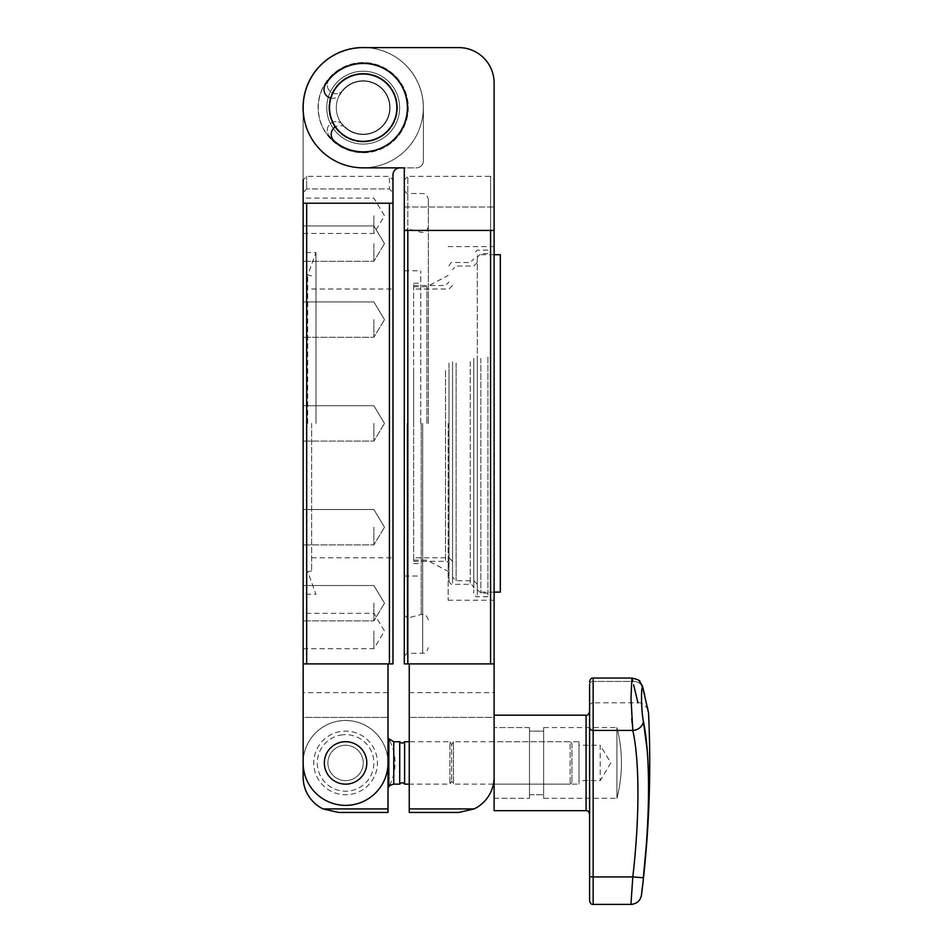 <?xml version="1.0" encoding="UTF-8"?>
<svg xmlns="http://www.w3.org/2000/svg" width="952" height="952" viewBox="0 0 952 952"><rect width="100%" height="100%" fill="white"/><g stroke="black" fill="none" stroke-linecap="round" stroke-linejoin="round"><path stroke-width="0.71" stroke-dasharray="4.76 3.57" d="M303.141 527.206L303.141 544.889L303.141 527.206M303.141 423.414L303.141 252.554L303.141 423.414M303.141 319.61L303.141 337.294L303.141 319.61M303.141 215.806L303.141 233.49L303.141 215.806M303.141 603.199L303.141 620.882L303.141 603.199M303.141 631.009L303.141 648.693L303.141 631.009M303.141 203.216L303.141 107.647L303.141 203.216L392.974 203.216L392.974 663.901L303.141 663.901L306.675 663.901L303.141 663.901L303.141 179.904L303.141 192.673L306.675 188.948L306.675 176.37L306.675 188.948L303.141 192.673L303.141 203.216L392.974 203.216L306.675 203.216L392.974 203.216L392.974 179.904L392.974 192.673L389.428 188.948L389.428 176.37L389.428 188.948L306.675 188.948L389.428 188.948L392.974 192.673L392.974 203.216L303.141 203.216L392.974 203.216L303.141 203.216L303.141 179.904L306.675 176.37L389.428 176.37L392.974 179.904M303.141 243.617L303.141 261.3L303.141 243.617M306.675 663.901L306.675 203.216M389.428 663.901L389.428 203.216M392.974 423.414L392.974 289.015L392.974 423.414M311.625 423.414L311.625 570.95L311.625 423.414M307.734 423.414L307.734 275.188L307.734 423.414M315.969 423.414L315.969 252.554L315.969 423.414M373.874 631.009L373.874 648.693L373.874 631.009M373.874 603.199L373.874 620.882L373.874 603.199M373.874 527.206L373.874 544.889L373.874 527.206M373.874 423.414L373.874 441.097L373.874 423.414M373.874 319.61L373.874 337.294L373.874 319.61M373.874 243.617L373.874 261.3L373.874 243.617M373.874 215.806L373.874 233.49L373.874 215.806M363.188 141.324A33.665 33.665 0 0 0 392.343 90.821A33.665 33.665 0 0 0 334.033 90.821A33.665 33.665 0 0 0 363.188 141.324A33.665 33.665 0 0 0 392.343 90.821A33.665 33.665 0 0 0 334.033 90.821A33.665 33.665 0 0 0 363.188 141.324A33.665 33.665 0 0 0 392.343 90.821A33.665 33.665 0 0 0 334.033 90.821A33.665 33.665 0 0 0 363.188 141.324A33.665 33.665 0 0 0 392.343 90.821A33.665 33.665 0 0 0 334.033 90.821A33.665 33.665 0 0 0 363.188 141.324A33.665 33.665 0 0 0 392.343 90.821A33.665 33.665 0 0 0 334.033 90.821A33.665 33.665 0 0 0 363.188 141.324M363.188 134.529A26.882 26.882 0 0 0 386.464 94.212A26.882 26.882 0 0 0 339.912 94.212A26.882 26.882 0 0 0 363.188 134.529A26.882 26.882 0 0 0 386.464 94.212A26.882 26.882 0 0 0 339.912 94.212A26.882 26.882 0 0 0 363.188 134.529A26.882 26.882 0 0 0 386.464 94.212A26.882 26.882 0 0 0 339.912 94.212A26.882 26.882 0 0 0 363.188 134.529A26.882 26.882 0 0 0 386.464 94.212A26.882 26.882 0 0 0 339.912 94.212A26.882 26.882 0 0 0 363.188 134.529M363.462 152.57A44.911 44.911 0 0 0 401.958 84.966A44.911 44.911 0 0 0 324.156 85.43A44.911 44.911 0 0 0 363.462 152.57A44.911 44.911 0 0 0 401.958 84.966A44.911 44.911 0 0 0 324.156 85.43A44.911 44.911 0 0 0 363.462 152.57M363.402 144.085A36.426 36.426 0 0 0 394.628 89.25A36.426 36.426 0 0 0 331.534 89.631A36.426 36.426 0 0 0 363.402 144.085A36.426 36.426 0 0 0 394.628 89.25A36.426 36.426 0 0 0 331.534 89.631A36.426 36.426 0 0 0 363.402 144.085M363.188 141.253A33.594 33.594 0 0 1 329.594 107.647A33.594 33.594 0 0 1 363.188 74.054A33.594 33.594 0 0 1 396.794 107.647A33.594 33.594 0 0 1 363.188 141.253A33.594 33.594 0 0 0 392.283 90.856A33.594 33.594 0 0 0 334.092 90.856A33.594 33.594 0 0 0 363.188 141.253A33.594 33.594 0 0 0 392.283 90.856A33.594 33.594 0 0 0 334.092 90.856A33.594 33.594 0 0 0 363.188 141.253A33.594 33.594 0 0 1 329.594 107.647A33.594 33.594 0 0 1 363.188 74.054A33.594 33.594 0 0 1 396.794 107.647A33.594 33.594 0 0 1 363.188 141.253M423.378 107.647A60.047 60.047 0 0 0 363.331 47.6A60.047 60.047 0 0 1 423.378 107.647A60.047 60.047 0 0 0 363.331 47.6L363.331 47.6A60.047 60.047 0 0 1 423.378 107.647L423.378 160.769A7.069 7.069 0 0 1 416.31 167.85A7.069 7.069 0 0 0 423.378 160.769L423.378 107.647M392.974 174.918A7.069 7.069 0 0 1 400.042 167.85L363.188 167.85A60.047 60.047 0 0 1 303.141 107.79L303.141 107.79A60.047 60.047 0 0 0 363.188 167.85L404.291 167.85L404.291 207L494.112 207L494.112 82.967A35.367 35.367 0 0 0 458.745 47.6L363.188 47.6A60.047 60.047 0 0 0 303.141 107.647A60.047 60.047 0 0 1 363.188 47.6A60.047 60.047 0 0 0 303.141 107.647A60.047 60.047 0 0 1 363.188 47.6A60.047 60.047 0 0 0 303.141 107.647A60.047 60.047 0 0 1 363.188 47.6A60.047 60.047 0 0 0 303.141 107.647L303.141 107.79A60.047 60.047 0 0 0 363.188 167.85L416.31 167.85A7.069 7.069 0 0 0 423.378 160.769A7.069 7.069 0 0 1 416.31 167.85L400.042 167.85A7.069 7.069 0 0 0 392.974 174.918L392.974 203.216M363.188 152.748A45.089 45.089 0 0 0 402.244 85.109A45.089 45.089 0 0 0 324.132 85.109A45.089 45.089 0 0 0 363.188 152.748A45.089 45.089 0 0 0 402.244 85.109A45.089 45.089 0 0 0 324.132 85.109A45.089 45.089 0 0 0 363.188 152.748A45.089 45.089 0 0 0 402.244 85.109A45.089 45.089 0 0 0 324.132 85.109A45.089 45.089 0 0 0 363.188 152.748A45.089 45.089 0 0 0 402.244 85.109A45.089 45.089 0 0 0 324.132 85.109A45.089 45.089 0 0 0 363.188 152.748M404.291 167.85L404.291 230.444L494.112 230.444L404.291 230.444L404.291 207L494.112 207L494.112 230.444L494.112 82.967A35.367 35.367 0 0 0 458.745 47.6L366.103 47.6A60.119 60.119 0 0 1 423.295 109.111A60.119 60.119 0 0 1 363.188 167.778A60.119 60.119 0 0 0 415.262 77.588A60.119 60.119 0 0 0 311.125 77.588A60.119 60.119 0 0 0 363.188 167.778A60.119 60.119 0 0 1 311.149 137.766M363.188 141.955A34.308 34.308 0 0 0 392.902 90.499A34.308 34.308 0 0 0 333.474 90.499A34.308 34.308 0 0 0 363.188 141.955A34.308 34.308 0 0 0 392.902 90.499A34.308 34.308 0 0 0 333.474 90.499A34.308 34.308 0 0 0 363.188 141.955M377.123 166.136A60.119 60.119 0 0 1 305.568 90.476A60.119 60.119 0 0 1 406.873 66.343A60.119 60.119 0 0 1 377.123 166.136A60.119 60.119 0 0 1 305.568 90.476A60.119 60.119 0 0 1 406.873 66.343A60.119 60.119 0 0 1 377.123 166.136M371.137 141.027A34.308 34.308 0 0 1 330.308 97.854A34.308 34.308 0 0 1 388.118 84.085A34.308 34.308 0 0 1 371.137 141.027A34.308 34.308 0 0 1 330.308 97.854A34.308 34.308 0 0 1 388.118 84.085A34.308 34.308 0 0 1 371.137 141.027M363.188 74.054A33.594 33.594 0 0 0 334.092 124.45A33.594 33.594 0 0 0 392.283 124.45A33.594 33.594 0 0 0 363.188 74.054A33.594 33.594 0 0 0 334.092 124.45A33.594 33.594 0 0 0 392.283 124.45A33.594 33.594 0 0 0 363.188 74.054A33.594 33.594 0 0 0 334.092 124.45A33.594 33.594 0 0 0 392.283 124.45A33.594 33.594 0 0 0 363.188 74.054A33.594 33.594 0 0 0 334.092 124.45A33.594 33.594 0 0 0 392.283 124.45A33.594 33.594 0 0 0 363.188 74.054M404.291 230.444L404.291 179.904L407.825 176.37L407.825 663.901L404.291 663.901L404.291 179.904L404.291 230.444L494.112 230.444L494.112 179.904L494.112 230.444M494.112 82.967A35.367 35.367 0 0 0 458.745 47.6M329.321 79.242A8.842 8.842 0 0 0 330.415 91.689A8.842 8.842 0 0 0 342.875 90.607A26.525 26.525 0 0 1 381.395 88.358A26.525 26.525 0 0 1 381.395 126.949A26.525 26.525 0 0 1 342.875 124.7A8.842 8.842 0 0 0 330.415 123.617A8.842 8.842 0 0 0 329.321 136.065A44.208 44.208 0 0 0 393.533 139.813A44.208 44.208 0 0 0 393.533 75.494A44.208 44.208 0 0 0 329.321 79.242A8.842 8.842 0 0 0 330.415 91.689A8.842 8.842 0 0 0 342.875 90.607A26.525 26.525 0 0 1 381.395 88.358A26.525 26.525 0 0 1 381.395 126.949A26.525 26.525 0 0 1 342.875 124.7A8.842 8.842 0 0 0 330.415 123.617A8.842 8.842 0 0 0 329.321 136.065A44.208 44.208 0 0 0 393.533 139.813A44.208 44.208 0 0 0 393.533 75.494A44.208 44.208 0 0 0 329.321 79.242M325.251 84.966A8.842 8.842 0 0 0 328.297 97.092A8.842 8.842 0 0 0 340.423 94.046A26.525 26.525 0 0 1 378.099 85.716A26.525 26.525 0 0 1 384.215 123.819A26.525 26.525 0 0 1 345.826 127.711A8.842 8.842 0 0 0 333.355 128.603A8.842 8.842 0 0 0 334.259 141.075A44.208 44.208 0 0 0 398.245 134.589A44.208 44.208 0 0 0 388.047 71.091A44.208 44.208 0 0 0 325.251 84.966M330.891 98.127A8.842 8.842 0 0 0 340.423 94.046A26.525 26.525 0 0 1 378.099 85.716A26.525 26.525 0 0 1 384.215 123.819A26.525 26.525 0 0 1 345.826 127.711A8.842 8.842 0 0 0 335.497 126.806M494.112 423.414L494.112 600.248L494.112 423.414M407.825 663.901L494.112 663.901L494.112 179.904L490.577 176.37L490.577 230.444M448.142 423.414L448.142 600.248L448.142 423.414M426.924 423.414L426.924 286.719L426.924 423.414M413.656 423.414L413.656 283.184L413.656 423.414M420.736 423.414L420.736 270.796L420.736 423.414M404.291 423.414L404.291 190.697L404.291 423.414M428.34 423.414L428.34 199.182L428.34 423.414M490.577 663.901L409.241 663.901L494.112 663.901L490.577 663.901L490.577 176.37L407.825 176.37L407.825 230.444M494.112 663.901L494.112 777.082A35.367 35.367 0 0 1 474.167 808.914L409.241 808.914L409.241 692.628L409.241 808.914L474.167 808.914A35.367 35.367 0 0 0 494.112 777.082L494.112 692.628L494.112 777.082A35.367 35.367 0 0 1 474.167 808.914L409.241 808.914L409.241 812.449L458.745 812.449L409.241 812.449L458.745 812.449L474.167 808.914M409.241 663.901L409.241 808.914M345.576 784.15A21.218 21.218 0 0 0 363.95 752.318A21.218 21.218 0 0 0 327.202 752.318A21.218 21.218 0 0 0 345.576 784.15A21.218 21.218 0 0 0 363.95 752.318A21.218 21.218 0 0 0 327.202 752.318A21.218 21.218 0 0 0 345.576 784.15A21.218 21.218 0 0 1 324.358 762.933A21.218 21.218 0 0 1 345.576 741.715A21.218 21.218 0 0 1 366.794 762.933A21.218 21.218 0 0 1 345.576 784.15A21.218 21.218 0 0 0 363.95 752.318A21.218 21.218 0 0 0 327.202 752.318A21.218 21.218 0 0 0 345.576 784.15A21.218 21.218 0 0 0 363.95 752.318A21.218 21.218 0 0 0 327.202 752.318A21.218 21.218 0 0 0 345.576 784.15A21.218 21.218 0 0 1 327.202 752.318A21.218 21.218 0 0 1 363.95 752.318A21.218 21.218 0 0 1 345.576 784.15M323.085 808.914L338.507 812.449L323.085 808.914L388.011 808.914L323.085 808.914A35.367 35.367 0 0 1 303.141 777.082A35.367 35.367 0 0 0 323.085 808.914L338.507 812.449L388.011 812.449L388.011 692.628L388.011 808.914L323.085 808.914A35.367 35.367 0 0 1 303.141 777.082L303.141 692.628L303.141 717.38L388.011 717.38L303.141 717.38M338.507 812.449L388.011 812.449L388.011 663.901M303.141 777.082L303.141 663.901M388.011 808.914L388.011 812.449M413.656 371.935L413.656 557.801L413.656 371.935M413.656 370.578L413.656 561.335L413.656 370.578M452.557 370.578L452.557 561.335L452.557 370.578M452.557 364.473L452.557 577.257L452.557 364.473M477.321 361.772L477.321 584.326L477.321 361.772M477.321 359.737L477.321 589.633L477.321 359.737M487.924 358.38L487.924 593.167L487.924 358.38M487.924 357.024L487.924 596.702L487.924 357.024M473.787 358.38L473.787 593.167L473.787 358.38M473.787 360.415L473.787 587.86L473.787 360.415M449.023 363.128L449.023 580.791L449.023 363.128M449.023 369.221L449.023 564.881L449.023 369.221M500.312 592.108L500.312 254.708M477.321 520.101L477.321 254.708L477.321 520.101M340.626 735.075A28.298 28.298 0 0 1 372.172 772.572A28.298 28.298 0 0 1 323.93 781.152A28.298 28.298 0 0 1 340.626 735.075M340.007 731.588A31.832 31.832 0 0 0 321.229 783.425A31.832 31.832 0 0 0 375.505 773.774A31.832 31.832 0 0 0 340.007 731.588A31.832 31.832 0 0 0 321.229 783.425A31.832 31.832 0 0 0 375.505 773.774A31.832 31.832 0 0 0 340.007 731.588M341.863 742.036A21.218 21.218 0 0 0 329.344 776.594A21.218 21.218 0 0 0 365.532 770.156A21.218 21.218 0 0 0 341.863 742.036A21.218 21.218 0 0 0 329.344 776.594A21.218 21.218 0 0 0 365.532 770.156A21.218 21.218 0 0 0 341.863 742.036A21.218 21.218 0 0 0 329.344 776.594A21.218 21.218 0 0 0 365.532 770.156A21.218 21.218 0 0 0 341.863 742.036M342.482 745.523A17.683 17.683 0 0 0 332.046 774.321A17.683 17.683 0 0 0 362.2 768.954A17.683 17.683 0 0 0 342.482 745.523A17.683 17.683 0 0 0 332.046 774.321A17.683 17.683 0 0 0 362.2 768.954A17.683 17.683 0 0 0 342.482 745.523M571.926 743.476L571.926 782.389L571.926 743.476L570.153 741.715L570.153 784.15L570.153 741.715L453.45 741.715L453.45 784.15L453.45 741.715L451.676 744.773L451.676 781.092L451.676 744.773L449.903 741.715L449.903 784.15L449.903 741.715L409.241 741.715M404.612 784.15L404.612 741.715M399.709 741.715L399.709 784.15M388.821 738.812L388.821 787.054C397.151 770.977 397.151 754.888 388.821 738.812M571.926 782.389L570.153 784.15L494.112 784.15L494.112 741.715L494.112 784.15L578.995 784.15L578.995 741.715L494.112 741.715M345.576 805.368A42.435 42.435 0 0 0 382.335 741.715A42.435 42.435 0 0 0 308.817 741.715A42.435 42.435 0 0 0 345.576 805.368A42.435 42.435 0 0 1 308.817 741.715A42.435 42.435 0 0 1 382.335 741.715A42.435 42.435 0 0 1 345.576 805.368A42.435 42.435 0 0 0 382.335 741.715A42.435 42.435 0 0 0 308.817 741.715A42.435 42.435 0 0 0 345.576 805.368M303.141 762.933A42.435 42.435 0 0 1 345.576 720.497A42.435 42.435 0 0 1 388.011 762.933M589.609 762.933L589.609 814.21L589.609 762.933M589.609 684.559L589.609 681.584L589.609 684.559C589.609 713.346 589.609 713.346 589.609 684.559C589.609 713.346 589.609 713.346 589.609 684.559L589.609 706.348C590.252 703.802 591.43 702.624 593.144 702.814L593.144 681.442A3.534 3.118 0 0 0 589.609 684.559A3.534 3.118 180 0 1 593.144 681.442L593.144 702.814L637.959 702.814L633.639 684.904M632.544 679.847L631.902 678.05L593.144 678.05L593.144 876.923L589.609 876.816L589.609 900.866L589.609 711.656M494.112 810.676L494.112 715.19L494.112 717.38L409.241 717.38L494.112 717.38M639.208 680.894L637.233 679.466L631.902 678.05L632.806 681.442L593.144 681.442L632.806 681.442A10.615 9.282 -12.9 0 1 643.147 688.427L643.147 688.427A10.615 9.282 167.1 0 0 632.806 681.442M631.902 678.05L630.938 691.319L631.771 718.51M632.08 723.008L632.806 730.434L593.144 730.434A3.534 3.011 -0 0 1 589.609 727.423M642.243 887.978L643.35 877.768L632.806 876.923C639.649 818.173 639.649 760.791 632.806 730.434A10.615 8.984 -11.7 0 0 643.35 720.973L642.624 716.332M632.699 878.41L630.938 904.4M494.112 762.933L494.112 798.3L494.112 762.933M641.612 703.492L641.779 689.867L643.35 690.057A10.615 9.282 167.1 0 0 643.147 688.427L643.897 691.699M641.827 707.467L641.957 709.43M642.029 710.359L642.35 713.833M647.265 750.854L648.003 762.933M648.086 764.896L648.55 788.482M648.395 802.596L646.277 845.685M529.49 762.933L529.49 798.3L529.49 762.933M543.628 762.933L543.628 798.3L543.628 762.933M616.944 762.933L616.944 798.3L616.944 762.933M543.628 727.566L543.628 798.3L543.628 727.566L616.944 727.566L543.628 727.566M616.944 727.566L616.944 798.3L616.944 727.566C622.929 751.14 622.929 774.726 616.944 798.3C622.929 774.726 622.929 751.14 616.944 727.566M543.628 731.1L543.628 794.765L543.628 731.1L529.49 731.1L529.49 794.765L529.49 731.1L543.628 731.1M529.49 727.566L529.49 798.3L529.49 727.566L494.112 727.566L494.112 798.3L494.112 727.566L529.49 727.566M578.995 741.715L578.995 784.15M578.995 745.249L578.995 780.616L578.995 745.249L600.224 745.249L600.224 780.616L600.224 745.249L610.839 762.933L600.224 780.616L578.995 780.616M407.849 423.414L407.849 618.038L407.849 423.414M421.212 423.414L421.212 614.457L421.212 423.414M422.676 423.414L422.676 653.298L422.676 423.414M407.111 423.414L407.111 653.298L407.111 423.414M449.023 371.935L449.023 557.801L449.023 371.935M456.103 363.128L456.103 580.791L456.103 363.128M473.787 363.128L473.787 580.791L473.787 363.128M480.855 358.38L480.855 593.167L480.855 358.38M477.321 357.024L477.321 596.702L477.321 357.024M470.24 361.772L470.24 584.326L470.24 361.772M452.557 361.772L452.557 584.326L452.557 361.772M445.488 370.578L445.488 561.335L445.488 370.578M393.759 784.15L393.759 741.715M586.075 715.19L586.075 810.676M632.806 876.923L593.144 876.923L593.144 904.4M311.625 557.801L392.974 557.801M311.625 289.015L392.974 289.015M311.625 275.878L307.734 275.188L315.969 252.554L303.141 252.554M311.625 570.95L307.734 571.628L315.969 594.262L303.141 594.262M303.141 648.693L373.874 648.693L384.501 631.009L373.874 613.326L303.141 613.326M384.501 603.199L373.874 585.516L303.141 585.516L373.874 585.516L384.501 603.199L373.874 620.882L303.141 620.882L373.874 620.882L384.501 603.199M384.501 527.206L373.874 509.522L303.141 509.522L373.874 509.522L384.501 527.206L373.874 544.889L303.141 544.889L373.874 544.889L384.501 527.206M384.501 423.414L373.874 405.73L303.141 405.73L373.874 405.73L384.501 423.414L373.874 441.097L303.141 441.097L373.874 441.097L384.501 423.414M384.501 319.61L373.874 301.927L303.141 301.927L373.874 301.927L384.501 319.61L373.874 337.294L303.141 337.294L373.874 337.294L384.501 319.61M384.501 243.617L373.874 225.933L303.141 225.933L373.874 225.933L384.501 243.617L373.874 261.3L303.141 261.3L373.874 261.3L384.501 243.617M303.141 233.49L373.874 233.49L384.501 215.806L373.874 198.123L303.141 198.123M448.142 600.248L494.112 600.248M448.142 246.58L494.112 246.58M413.656 560.097L426.924 560.097L448.142 571.39M413.656 286.719L426.924 286.719L448.142 275.437M413.656 563.643L420.736 563.643M413.656 283.184L420.736 283.184M404.291 576.019L420.736 576.019M404.291 270.796L420.736 270.796M428.34 619.919C424.782 611.184 423.164 615.23 421.212 614.457L407.849 618.038L404.291 615.301M428.34 226.897C424.782 235.644 423.164 231.586 421.212 232.371L407.849 228.789L404.291 231.514M404.291 656.118L407.111 653.298L422.676 653.298C423.462 652.501 425.413 655.476 428.34 647.634M404.291 190.697L407.111 193.53L422.676 193.53C423.462 194.315 425.413 191.352 428.34 199.182M409.241 692.628L494.112 692.628M388.011 692.628L303.141 692.628M452.557 285.481L449.023 289.015L413.656 289.015M452.557 561.335L449.023 557.801L413.656 557.801M477.321 584.326L473.787 580.791L456.103 580.791L452.557 577.257M477.321 262.49L473.787 266.024L456.103 266.024L452.557 269.559M487.924 593.167L480.855 593.167L477.321 589.633M487.924 253.648L480.855 253.648L477.321 257.183M487.924 250.114L477.321 250.114L473.787 253.648M487.924 596.702L477.321 596.702C476.583 597.475 475.393 596.297 473.787 593.167M449.023 580.791C449.939 583.528 451.117 584.707 452.557 584.326L470.24 584.326C471.133 583.635 472.311 584.814 473.787 587.86M449.023 266.024C450.415 263.014 451.593 261.824 452.557 262.49L470.24 262.49L473.787 258.956M413.656 561.335L445.488 561.335C446.833 560.907 448.011 562.085 449.023 564.881M413.656 285.481L445.488 285.481L449.023 281.947M494.112 254.708L477.321 254.708M494.112 592.108L477.321 592.108M493.398 784.15L453.45 784.15L451.676 781.092L449.903 784.15L409.241 784.15M593.144 678.05C591.43 677.86 590.252 679.038 589.609 681.584M637.959 702.814C643.326 701.612 648.824 709.823 648.3 711.073M648.264 710.93L648.086 710.132M647.991 709.728L647.8 708.871M647.538 707.705L644.587 694.734M494.112 798.3L529.49 798.3L494.112 798.3M529.49 794.765L543.628 794.765L529.49 794.765M543.628 798.3L616.944 798.3L543.628 798.3"/><path stroke-width="1.43" d="M303.141 663.901L392.974 663.901L392.974 203.216L303.141 203.216L303.141 777.082A35.367 35.367 0 0 0 323.085 808.914L388.011 808.914L388.011 812.449L338.507 812.449L323.085 808.914M306.675 203.216L306.675 663.901M389.428 203.216L389.428 663.901M363.188 141.324A33.665 33.665 0 0 0 392.343 90.821A33.665 33.665 0 0 0 334.033 90.821A33.665 33.665 0 0 0 363.188 141.324M392.974 203.216L392.974 174.918A7.069 7.069 0 0 1 400.042 167.85L404.291 167.85L404.291 230.444L494.112 230.444L494.112 82.967A35.367 35.367 0 0 0 458.745 47.6L363.188 47.6A60.047 60.047 0 0 0 303.141 107.647L303.141 107.79A60.047 60.047 0 0 0 363.188 167.85L404.291 167.85L404.291 179.904M303.141 179.904L303.141 203.216M392.974 174.918A7.069 7.069 0 0 1 400.042 167.85L404.291 167.85M458.745 47.6L366.103 47.6A60.119 60.119 0 0 0 311.149 137.766M494.112 179.904L494.112 82.967M335.497 126.806A8.842 8.842 0 0 0 334.259 141.075A44.208 44.208 0 0 0 398.245 134.589A44.208 44.208 0 0 0 388.047 71.091A44.208 44.208 0 0 0 325.251 84.966A8.842 8.842 0 0 0 330.891 98.127M494.112 230.444L494.112 663.901L404.291 663.901L404.291 230.444M407.825 230.444L407.825 663.901M490.577 230.444L490.577 663.901M409.241 808.914L474.167 808.914L458.745 812.449L409.241 812.449L409.241 663.901M474.167 808.914A35.367 35.367 0 0 0 494.112 777.082L494.112 663.901M388.011 663.901L388.011 808.914M303.141 717.38L303.141 777.082M388.011 812.449L338.507 812.449M494.112 254.708L500.312 254.708L500.312 592.108L494.112 592.108M341.863 742.036A21.218 21.218 0 0 0 329.344 776.594A21.218 21.218 0 0 0 365.532 770.156A21.218 21.218 0 0 0 341.863 742.036M409.241 741.715L404.612 741.715L404.612 784.15L409.241 784.15M404.612 784.15C402.982 782.33 401.351 782.33 399.709 784.15L399.709 741.715L393.759 741.715L388.821 738.812L388.821 787.054C388.618 786.019 390.272 785.055 393.759 784.15L393.759 741.715M388.011 762.933A42.435 42.435 0 0 1 345.576 805.368A42.435 42.435 0 0 1 303.141 762.933M589.609 684.559L589.609 900.866L589.609 876.816L593.144 876.923L593.144 730.434A3.534 3.011 180 0 1 589.609 727.423M494.112 717.38L494.112 810.676L586.075 810.676L586.075 715.19C587.455 715.678 588.645 714.5 589.609 711.656L589.609 706.348M642.243 887.978L641.469 895.106C640.279 900.842 636.769 903.936 630.938 904.4L632.806 876.923L643.35 877.768C647.919 834.892 649.466 796.61 648.003 762.933C647.217 746.225 645.67 732.231 643.35 720.973A10.615 8.984 168.3 0 1 632.806 730.434C639.649 760.791 639.649 818.173 632.806 876.923L632.699 878.41M593.144 678.05L593.144 730.434L632.806 730.434L630.997 698.292L631.902 678.05L593.144 678.05C591.43 677.86 590.252 679.038 589.609 681.584M633.639 684.904L635.698 693.461M635.793 693.829L637.959 702.814M632.806 681.442L632.544 679.847M631.771 718.51L632.08 723.008M647.265 750.854L643.35 720.973C640.922 710.24 640.922 678.395 643.35 690.057A10.615 9.282 -12.9 0 0 643.147 688.427L639.863 681.561C640.315 680.585 637.662 679.419 631.902 678.05M643.35 690.057C650.264 720.438 650.264 720.438 643.35 690.057C650.264 720.438 650.264 720.438 643.35 690.057M641.612 703.492L641.827 707.467M641.957 709.43L642.029 710.359M642.35 713.833L642.624 716.332M648.003 762.933L648.086 764.896M648.55 788.482L648.395 802.596M646.277 845.685L643.35 877.768C640.922 900.164 640.922 900.164 643.35 877.768M630.938 904.4L593.144 904.4L593.144 876.923L632.806 876.923M494.112 784.15L493.398 784.15M399.709 741.715C401.351 743.536 402.982 743.536 404.612 741.715M399.709 784.15L393.759 784.15M586.075 810.676C587.455 810.188 588.645 811.366 589.609 814.21M593.144 904.4C591.43 904.59 590.252 903.412 589.609 900.866M494.112 715.19L586.075 715.19M647.8 708.871L647.538 707.705M644.587 694.734L643.897 691.699M639.208 680.894L642.41 685.856L648.55 712.917C651.418 773.857 649.062 834.583 641.469 895.106"/></g></svg>
